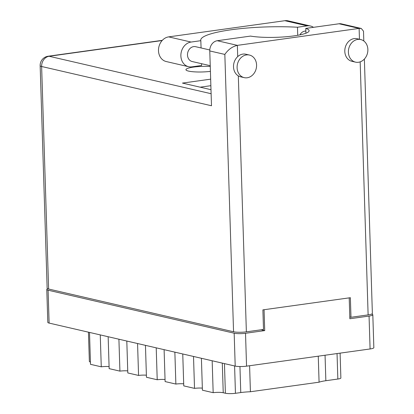 <?xml version="1.0" encoding="UTF-8"?>
<svg xmlns="http://www.w3.org/2000/svg" width="414" height="414" viewBox="0 0 414 414"><rect width="100%" height="100%" fill="white"/><g stroke="black" fill="none" stroke-linecap="round" stroke-linejoin="round"><path stroke-width="0.62" d="M47.807 288.786A8.213 1.382 -1.8 0 0 46.782 289.495A8.213 1.382 -1.8 0 0 48.086 290.198L234.169 333.208A8.213 1.382 -1.8 0 0 245.518 333.275L264.717 330.6L264.06 309.719L349.199 297.863L349.856 318.744L369.055 316.073A8.213 1.382 -1.8 0 0 372.817 314.785A8.213 1.382 -1.8 0 0 371.586 314.102M372.817 314.785L373.847 347.677A8.213 1.382 178.2 0 1 370.09 348.961L246.547 366.162A8.213 1.382 178.2 0 1 235.204 366.095L49.121 323.086A8.213 1.382 178.2 0 1 47.812 322.387L46.782 289.495M261.177 329.782L264.717 330.6M325.052 355.233L325.854 380.714L337.845 379.043L337.043 353.561M249.595 365.738L250.413 391.747L319.08 382.189L318.262 356.18M234.593 365.955L235.452 393.3L240.767 392.56L239.949 366.535M235.452 393.3A7.286 1.226 178.2 0 1 225.387 393.238L223.234 392.741A7.286 1.226 -1.8 0 0 213.169 392.684L202.41 390.195L201.406 358.286M212.165 360.77L213.169 392.684M193.514 356.459L194.518 388.373L183.759 385.884L182.755 353.975M202.342 388.125A7.286 1.226 -1.8 0 0 194.518 388.373M174.863 352.148L175.867 384.063L165.108 381.573L164.104 349.664M183.692 383.814A7.286 1.226 -1.8 0 0 175.867 384.063M156.213 347.838L157.216 379.752L146.452 377.263L145.454 345.354M165.041 379.503A7.286 1.226 -1.8 0 0 157.216 379.752M137.562 343.527L138.566 375.441A7.286 1.226 178.2 0 1 146.39 375.193M138.566 375.441L127.802 372.952L126.803 341.043M118.911 339.216L119.915 371.13A7.286 1.226 178.2 0 1 127.74 370.882M119.915 371.13L109.151 368.641L108.152 336.732M100.26 334.905L101.264 366.82A7.286 1.226 178.2 0 1 109.089 366.571M101.264 366.82L90.5 364.33L89.502 332.421M340.096 353.137L340.877 378.008A6.624 1.118 178.2 0 1 337.845 379.043M325.854 380.714A19.339 3.26 -1.8 0 0 319.08 382.189M250.413 391.747A19.339 3.26 -1.8 0 0 240.767 392.56M90.428 362.048A7.286 1.226 178.2 0 1 89.367 361.448L88.446 332.178M201.556 63.699L201.613 65.49L191.837 66.851A12.586 10.464 -77 0 1 188.613 66.711A12.586 10.464 -77 0 1 180.877 55.921A12.586 10.464 -77 0 1 191.056 42.052L168.679 36.877A12.586 10.464 -77 0 0 158.495 50.751A12.586 10.464 -77 0 0 166.231 61.541L188.613 66.711M367.87 49.494A11.592 9.636 103 0 0 360.744 39.553A11.592 9.636 103 0 0 348.391 52.205A11.592 9.636 103 0 0 355.522 62.141A11.592 9.636 103 0 0 367.87 49.494M360.744 39.553L357.158 38.725A11.592 9.636 103 0 0 344.805 51.377A11.592 9.636 103 0 0 351.936 61.313L355.522 62.141M256.577 64.988A11.592 9.636 103 0 0 249.445 55.052A11.592 9.636 103 0 0 237.098 67.699A11.592 9.636 103 0 0 244.224 77.641A11.592 9.636 103 0 0 256.577 64.988M249.445 55.052L245.859 54.224A11.592 9.636 103 0 0 237.714 56.609A11.592 9.636 103 0 0 233.512 66.871A11.592 9.636 103 0 0 238.319 75.876A11.592 9.636 103 0 0 240.637 76.807L244.224 77.641M210.26 66.468A16.56 2.789 -1.8 0 0 185.927 69.692A16.56 2.789 -1.8 0 0 188.567 71.105A16.56 2.789 -1.8 0 0 210.416 71.379M210.234 65.702L192.179 61.531A7.618 6.334 -77 0 1 187.495 55A7.618 6.334 -77 0 1 195.61 46.689L209.784 49.965M299.902 34.88A7.618 6.334 -77 0 1 305.863 31.055M201.064 47.946L200.831 40.691L191.056 42.052M224.838 54.42L209.774 50.943L211.497 105.756L41.628 66.494L48.619 289.024L233.553 331.769L224.838 54.42C228.186 49.545 232.363 46.523 237.362 45.364L359.119 28.411L361.256 28.457L363.502 31.185L363.808 40.986M364.377 59.052L372.372 313.439A9.274 1.563 178.2 0 1 368.124 314.894L350.984 317.279L350.368 297.702L262.89 309.879L263.506 329.456L246.366 331.842A9.274 1.563 178.2 0 1 233.553 331.769M359.461 39.258L359.119 28.411L339.035 23.769L305.78 28.395L305.93 33.218M339.035 23.769A9.274 7.711 -77 0 1 341.41 23.867L361.256 28.457M48.619 289.024A9.274 1.563 178.2 0 1 47.144 288.232L40.153 65.702A9.274 1.563 178.2 0 0 41.628 66.494A9.274 7.711 -77 0 1 49.131 56.273L211.119 93.714M350.984 317.279L349.799 317.005M210.99 89.688L182.45 83.09L210.659 79.162M200.148 87.183L210.866 85.688M209.774 50.943A9.274 7.711 -77 0 1 217.278 40.722L237.362 45.364L237.714 56.609M305.78 28.395A33.12 5.579 -1.8 0 1 309.108 30.703A33.12 5.579 -1.8 0 1 287.326 36.644A33.12 5.579 -1.8 0 1 250.532 36.09L217.278 40.722M201.851 63.766A66.235 11.162 -1.8 0 0 201.582 64.413M310.474 26.01A12.586 10.464 -77 0 0 307.25 25.875L284.868 20.7A12.586 10.464 -77 0 1 288.092 20.84L310.474 26.01A12.586 10.464 -77 0 1 313.47 27.324M307.25 25.875L297.475 27.236A66.235 11.162 -1.8 0 0 200.738 40.153A66.235 11.162 -1.8 0 0 200.831 40.691M284.868 20.7L168.679 36.877M297.728 35.294L297.475 27.236M245.518 333.275L246.547 366.162M370.09 348.961L369.055 316.073M48.086 290.198L49.121 323.086M235.204 366.095L234.169 333.208M225.387 393.238L224.455 363.611M222.302 363.114L223.234 392.741M368.124 314.894L360.17 61.862M238.319 75.876L246.366 331.842M162.133 40.541L49.131 56.273A9.274 4.911 -97.9 0 0 48.138 56.226A9.274 9.274 0 0 0 40.153 65.702M162.329 40.329L48.138 56.226"/></g></svg>
